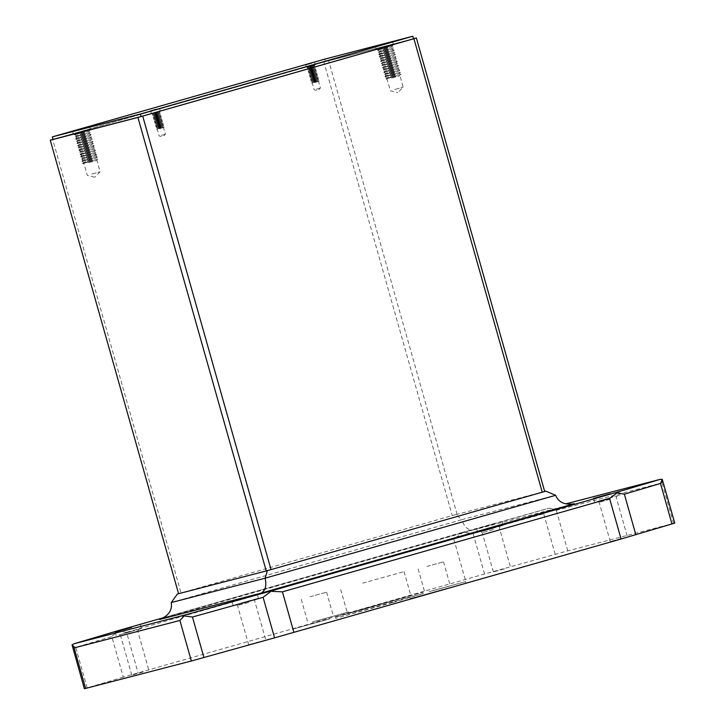 <?xml version="1.0" encoding="UTF-8"?>
<svg xmlns="http://www.w3.org/2000/svg" width="725" height="725" viewBox="0 0 725 725"><rect width="100%" height="100%" fill="white"/><g stroke="black" fill="none" stroke-linecap="round" stroke-linejoin="round"><path stroke-width="0.54" stroke-dasharray="3.62 2.72" d="M159.663 619.467L473.062 530.02C468.033 530.383 464.263 526.93 461.734 519.68L555.631 495.284M171.227 602.566L461.725 519.662L455.862 514.542L457.031 514.243L328.697 60.737L323.912 62.069L452.246 515.575L544.692 491.478M316.861 620.845L333.428 616.25L316.861 620.845M310.046 596.784L326.612 592.18L310.046 596.784M369.46 607.188L410.876 595.705L360.597 610.124L347.529 613.622L369.46 607.188M362.654 583.127L404.061 571.635L362.654 583.127M433.749 590.503L450.316 585.9L433.749 590.503M426.943 566.433L443.51 561.839L426.943 566.433M329.685 618.878L293.244 628.992L329.685 618.878M312.185 622.059L348.625 611.954L312.185 622.059M393.004 602.439L423.264 593.567L405.239 598.397L335.856 618.298L393.004 602.439M365.763 608.157L422.911 592.298L353.519 612.199L335.494 617.029L365.763 608.157M446.582 588.528L410.132 598.642L446.582 588.528M429.073 591.718L465.513 581.604L429.073 591.718M142.934 672.021L131.76 675.129L142.934 672.021M131.823 632.753L120.64 635.852L131.823 632.753M259.831 641.67L248.648 644.779L259.831 641.67M248.711 602.403L237.537 605.511L248.711 602.403M621.443 538.467L610.269 541.575L621.443 538.467M610.332 499.199L599.149 502.307L610.332 499.199M504.555 568.817L493.372 571.925L504.555 568.817M493.444 529.549L482.261 532.648L493.444 529.549M493.272 524.157L476.706 528.752L493.272 524.157M486.557 529.975L503.123 525.38L486.557 529.975M603.445 499.625L620.011 495.03L603.445 499.625M241.833 602.828L258.399 598.234L241.833 602.828M124.936 633.179L141.502 628.584L124.936 633.179M131.859 631.384L119.018 634.946L131.859 631.384M248.748 601.034L235.906 604.596L248.748 601.034M493.471 528.181L480.639 531.742L493.471 528.181M610.368 497.83L597.527 501.392L610.368 497.83M79.152 132.059L90.335 128.959L79.152 132.059M309.439 66.374L315.239 64.761L309.439 66.374M154.452 112.511L160.243 110.907L154.452 112.511M382.211 47.478L393.385 44.379L382.211 47.478M88.513 162.645L96.887 160.325L88.513 162.645M91.749 174.073L100.123 171.752L91.749 174.073M391.572 78.064L399.946 75.744L391.572 78.064M394.808 89.492L403.173 87.172L394.808 89.492M314.46 82.578L318.538 81.445L314.46 82.578M316.336 89.193L320.414 88.06L316.336 89.193M159.473 128.715L163.542 127.582L159.473 128.715M161.34 135.339L165.418 134.207L161.34 135.339M83.747 130.872L75.382 133.192L83.747 130.872M83.828 131.143L75.463 133.472L83.828 131.143M80.366 133.826L88.731 131.506L80.366 133.826M84.453 133.364L76.089 135.684L84.453 133.364M80.992 136.046L89.356 133.726L80.992 136.046M85.088 135.575L76.714 137.904L85.088 135.575M81.617 138.267L89.991 135.938L81.617 138.267M85.713 137.795L77.339 140.115L85.713 137.795M82.242 140.478L90.616 138.158L82.242 140.478M86.338 140.016L77.965 142.336L86.338 140.016M82.867 142.698L91.241 140.378L82.867 142.698M86.964 142.227L78.599 144.556L86.964 142.227M83.502 144.918L91.867 142.589L83.502 144.918M87.589 144.447L79.224 146.767L87.589 144.447M84.127 147.13L92.492 144.81L84.127 147.13M88.223 146.667L79.85 148.988L88.223 146.667M84.752 149.35L93.126 147.03L84.752 149.35M88.849 148.879L80.475 151.199L88.849 148.879M85.378 151.561L93.752 149.241L85.378 151.561M89.474 151.099L81.109 153.419L89.474 151.099M86.003 153.782L94.377 151.462L86.003 153.782M90.099 153.31L81.735 155.639L90.099 153.31M86.637 156.002L95.002 153.673L86.637 156.002M90.734 155.531L82.36 157.851L90.734 155.531M87.263 158.213L95.637 155.893L87.263 158.213M91.359 157.751L82.985 160.071L91.359 157.751M87.888 160.433L96.262 158.113L87.888 160.433M91.984 159.962L83.611 162.291L91.984 159.962M386.806 46.282L378.432 48.611L386.806 46.282M386.887 46.563L378.513 48.883L386.887 46.563M383.416 49.246L391.79 46.926L383.416 49.246M387.513 48.783L379.139 51.103L387.513 48.783M384.042 51.466L392.415 49.146L384.042 51.466M388.138 50.995L379.773 53.315L388.138 50.995M384.676 53.677L393.041 51.357L384.676 53.677M388.763 53.215L380.398 55.535L388.763 53.215M385.301 55.898L393.666 53.578L385.301 55.898M389.397 55.426L381.024 57.755L389.397 55.426M385.927 58.118L394.3 55.789L385.927 58.118M390.023 57.647L381.649 59.967L390.023 57.647M386.552 60.329L394.926 58.009L386.552 60.329M390.648 59.867L382.274 62.187L390.648 59.867M387.177 62.549L395.551 60.229L387.177 62.549M391.273 62.078L382.909 64.407L391.273 62.078M387.812 64.77L396.176 62.441L387.812 64.77M391.899 64.298L383.534 66.618L391.899 64.298M388.437 66.981L396.802 64.661L388.437 66.981M392.533 66.519L384.159 68.839L392.533 66.519M389.062 69.201L397.436 66.872L389.062 69.201M393.158 68.73L384.785 71.05L393.158 68.73M389.688 71.412L398.061 69.093L389.688 71.412M393.784 70.95L385.419 73.27L393.784 70.95M390.322 73.633L398.687 71.313L390.322 73.633M394.409 73.162L386.044 75.491L394.409 73.162M390.947 75.853L399.312 73.524L390.947 75.853M395.043 75.382L386.67 77.702L395.043 75.382M311.768 65.767L307.69 66.899L311.768 65.767M311.813 65.93L307.735 67.062L311.813 65.93M310.164 67.371L314.233 66.247L310.164 67.371M312.167 67.198L308.098 68.322L312.167 67.198M310.517 68.639L314.596 67.507L310.517 68.639M312.529 68.458L308.451 69.591L312.529 68.458M310.88 69.908L314.949 68.775L310.88 69.908M312.883 69.727L308.814 70.86L312.883 69.727M311.233 71.177L315.312 70.044L311.233 71.177M313.245 70.996L309.167 72.128L313.245 70.996M311.596 72.437L315.674 71.313L311.596 72.437M313.599 72.264L309.53 73.388L313.599 72.264M311.949 73.705L316.028 72.573L311.949 73.705M313.961 73.524L309.883 74.657L313.961 73.524M312.312 74.974L316.39 73.841L312.312 74.974M314.315 74.793L310.246 75.926L314.315 74.793M312.674 76.243L316.743 75.11L312.674 76.243M314.677 76.062L310.599 77.194L314.677 76.062M313.028 77.512L317.106 76.379L313.028 77.512M315.04 77.33L310.962 78.463L315.04 77.33M313.39 78.771L317.459 77.648L313.39 78.771M315.393 78.599L311.324 79.723L315.393 78.599M313.744 80.04L317.822 78.907L313.744 80.04M315.756 79.859L311.678 80.992L315.756 79.859M314.106 81.309L318.175 80.176L314.106 81.309M316.109 81.127L312.04 82.26L316.109 81.127M156.772 111.913L152.694 113.037L156.772 111.913M156.817 112.067L152.739 113.2L156.817 112.067M155.168 113.517L159.246 112.384L155.168 113.517M157.171 113.336L153.102 114.468L157.171 113.336M155.531 114.786L159.6 113.653L155.531 114.786M157.533 114.604L153.455 115.737L157.533 114.604M155.884 116.045L159.962 114.922L155.884 116.045M157.896 115.873L153.818 116.997L157.896 115.873M156.247 117.314L160.316 116.181L156.247 117.314M158.249 117.133L154.171 118.266L158.249 117.133M156.6 118.583L160.678 117.45L156.6 118.583M158.612 118.402L154.534 119.534L158.612 118.402M156.962 119.852L161.032 118.719L156.962 119.852M158.965 119.67L154.896 120.803L158.965 119.67M157.316 121.111L161.394 119.988L157.316 121.111M159.328 120.939L155.25 122.072L159.328 120.939M157.678 122.38L161.748 121.256L157.678 122.38M159.681 122.208L155.612 123.332L159.681 122.208M158.032 123.649L162.11 122.516L158.032 123.649M160.044 123.468L155.966 124.6L160.044 123.468M158.394 124.918L162.472 123.785L158.394 124.918M160.397 124.736L156.328 125.869L160.397 124.736M158.757 126.186L162.826 125.053L158.757 126.186M160.76 126.005L156.682 127.138L160.76 126.005M159.11 127.446L163.188 126.322L159.11 127.446M161.122 127.274L157.044 128.398L161.122 127.274M674.748 523.106L567.757 550.855L484.554 574.019L123.277 677.123L111.804 636.586L118.093 630.659M72.047 644.869L75.681 647.343L111.804 636.586M117.006 631.484L126.576 632.309L138.04 672.845M550.538 508.307L548.925 508.243L462.333 532.413L473.081 533.482L543.714 513.762L550.538 508.307L556.293 510.318L662.052 482.859L662.26 479.307M465.223 579.474L453.75 538.938L462.641 532.839M473.062 530.02L574.372 503.721M462.342 532.413L163.778 617.618L548.925 508.243M455.862 514.542L178.577 593.675L181.032 592.978L52.698 139.472M323.912 62.069L53.061 139.372L325.489 61.643L413.549 38.787M328.697 60.737L413.531 38.715M325.489 61.643L324.773 59.115M123.277 677.123L84.372 688.75M74.82 134.415L89.655 130.201L74.82 134.415M75.454 136.626L90.281 132.412L75.454 136.626M76.08 138.847L90.915 134.632L76.08 138.847M76.705 141.067L91.54 136.853L76.705 141.067M77.33 143.278L92.166 139.064L77.33 143.278M77.965 145.498L92.791 141.284L77.965 145.498M78.59 147.719L93.416 143.496L78.59 147.719M79.215 149.93L94.051 145.716L79.215 149.93M79.841 152.15L94.676 147.936L79.841 152.15M80.466 154.362L95.301 150.148L80.466 154.362M81.1 156.582L95.927 152.368L81.1 156.582M81.726 158.802L96.561 154.579L81.726 158.802M82.351 161.013L97.186 156.799L82.351 161.013M82.976 163.234L97.812 159.02L82.976 163.234M377.879 49.835L392.714 45.612L377.879 49.835M378.504 52.046L393.34 47.832L378.504 52.046M379.13 54.266L393.965 50.052L379.13 54.266M379.764 56.477L394.59 52.263L379.764 56.477M380.389 58.698L395.225 54.484L380.389 58.698M381.015 60.918L395.85 56.695L381.015 60.918M381.64 63.129L396.475 58.915L381.64 63.129M382.274 65.35L397.101 61.136L382.274 65.35M382.9 67.561L397.726 63.347L382.9 67.561M383.525 69.781L398.36 65.567L383.525 69.781M384.15 72.002L398.986 67.787L384.15 72.002M384.776 74.213L399.611 69.999L384.776 74.213M385.41 76.433L400.236 72.219L385.41 76.433M386.035 78.653L400.871 74.43L386.035 78.653M307.346 67.606L314.759 65.495L307.346 67.606M307.708 68.866L315.121 66.763L307.708 68.866M308.062 70.135L315.484 68.032L308.062 70.135M308.424 71.403L315.837 69.292L308.424 71.403M308.778 72.672L316.2 70.561L308.778 72.672M309.14 73.941L316.553 71.829L309.14 73.941M309.493 75.201L316.916 73.098L309.493 75.201M309.856 76.469L317.269 74.367L309.856 76.469M310.218 77.738L317.632 75.627L310.218 77.738M310.572 79.007L317.985 76.895L310.572 79.007M310.934 80.276L318.347 78.164L310.934 80.276M311.288 81.535L318.71 79.433L311.288 81.535M311.65 82.804L319.063 80.702L311.65 82.804M152.35 113.743L159.772 111.641L152.35 113.743M152.712 115.012L160.125 112.901L152.712 115.012M153.075 116.281L160.488 114.169L153.075 116.281M153.428 117.55L160.841 115.438L153.428 117.55M153.791 118.809L161.204 116.707L153.791 118.809M154.144 120.078L161.566 117.976L154.144 120.078M154.507 121.347L161.92 119.235L154.507 121.347M154.86 122.616L162.282 120.504L154.86 122.616M155.222 123.875L162.636 121.773L155.222 123.875M155.576 125.144L162.998 123.042L155.576 125.144M155.938 126.413L163.352 124.301L155.938 126.413M156.301 127.682L163.714 125.57L156.301 127.682M156.654 128.95L164.067 126.839L156.654 128.95M84.472 132.023L74.539 134.778L84.472 132.023M85.097 134.234L75.164 136.998L85.097 134.234M85.731 136.454L75.79 139.209L85.731 136.454M86.357 138.674L76.415 141.429L86.357 138.674M86.982 140.886L77.04 143.641L86.982 140.886M87.607 143.106L77.675 145.861L87.607 143.106M88.233 145.317L78.3 148.081L88.233 145.317M88.867 147.538L78.925 150.292L88.867 147.538M89.492 149.758L79.551 152.513L89.492 149.758M90.117 151.969L80.176 154.733L90.117 151.969M90.743 154.189L80.81 156.944L90.743 154.189M91.377 156.401L81.436 159.165L91.377 156.401M92.002 158.621L82.061 161.376L92.002 158.621M92.628 160.841L82.686 163.596L92.628 160.841M387.531 47.433L377.589 50.197L387.531 47.433M388.156 49.653L378.214 52.408L388.156 49.653M388.781 51.874L378.849 54.629L388.781 51.874M389.407 54.085L379.474 56.849L389.407 54.085M390.041 56.305L380.099 59.06L390.041 56.305M390.666 58.517L380.725 61.281L390.666 58.517M391.292 60.737L381.35 63.492L391.292 60.737M391.917 62.957L381.984 65.712L391.917 62.957M392.542 65.168L382.61 67.932L392.542 65.168M393.177 67.389L383.235 70.144L393.177 67.389M393.802 69.609L383.86 72.364L393.802 69.609M394.427 71.82L384.495 74.584L394.427 71.82M395.053 74.041L385.12 76.796L395.053 74.041M395.687 76.252L385.745 79.016L395.687 76.252M312.176 66.428L307.21 67.806L312.176 66.428M312.538 67.697L307.563 69.074L312.538 67.697M312.892 68.957L307.926 70.343L312.892 68.957M313.254 70.225L308.279 71.603L313.254 70.225M313.608 71.494L308.642 72.872L313.608 71.494M313.97 72.763L309.004 74.14L313.97 72.763M314.324 74.023L309.358 75.409L314.324 74.023M314.686 75.291L309.72 76.669L314.686 75.291M315.049 76.56L310.073 77.938L315.049 76.56M315.402 77.829L310.436 79.206L315.402 77.829M315.765 79.097L310.789 80.475L315.765 79.097M316.118 80.357L311.152 81.744L316.118 80.357M316.481 81.626L311.505 83.003L316.481 81.626M157.18 112.565L152.214 113.943L157.18 112.565M157.542 113.834L152.576 115.212L157.542 113.834M157.896 115.103L152.93 116.48L157.896 115.103M158.258 116.372L153.292 117.749L158.258 116.372M158.621 117.631L153.646 119.018L158.621 117.631M158.974 118.9L154.008 120.278L158.974 118.9M159.337 120.169L154.362 121.546L159.337 120.169M159.69 121.438L154.724 122.815L159.69 121.438M160.053 122.706L155.087 124.084L160.053 122.706M160.406 123.966L155.44 125.343L160.406 123.966M160.769 125.235L155.802 126.612L160.769 125.235M161.122 126.503L156.156 127.881L161.122 126.503M161.485 127.772L156.518 129.15L161.485 127.772M453.75 538.938L126.576 632.309M673.516 523.396L662.052 482.859M567.757 550.855L556.293 510.318M555.187 554.299L543.714 513.762M87.154 687.88L75.681 647.343M484.554 574.019L473.081 533.482M75.463 133.463L74.412 134.66L75.935 135.131L75.047 136.88L76.56 137.351L75.672 139.091L77.339 140.115L76.297 141.312L77.965 142.336L76.922 143.532L78.436 143.994L77.548 145.743L79.07 146.214L78.182 147.963L79.85 148.988L78.807 150.184L80.321 150.646L79.433 152.395L81.109 153.419L80.058 154.615L81.572 155.087M81.572 155.078L80.683 156.827L82.206 157.298L81.318 159.047L82.831 159.518L81.943 161.267L83.611 162.291M83.611 162.282L82.568 163.478L84.082 163.95L87.317 175.377L94.594 177.217M378.432 48.611L377.471 50.079L379.139 51.103L378.097 52.3L379.773 53.315L378.722 54.511L380.244 54.982M380.235 54.982L379.356 56.731L381.024 57.755L379.982 58.943L381.649 59.967L380.607 61.163L382.274 62.187L381.232 63.383L382.909 64.407L381.858 65.594L383.38 66.066L382.492 67.815L384.005 68.286L383.117 70.026L384.785 71.05L383.743 72.246L385.419 73.27L384.368 74.467L385.89 74.929L385.002 76.678L386.67 77.702L385.627 78.898L387.141 79.369L390.376 90.788L397.644 92.628M307.69 66.899L307.137 67.742L308.007 68.005L307.5 69.002L308.451 69.591L307.853 70.271L308.723 70.543L308.216 71.539L309.167 72.128L308.569 72.808L309.439 73.071L308.932 74.077L309.792 74.34L309.294 75.337L310.246 75.926L309.647 76.605L310.508 76.877L310.01 77.874L310.962 78.463L310.363 79.143L311.233 79.406L310.726 80.403L311.678 80.992L311.079 81.671L311.949 81.943L311.442 82.94L312.303 83.212L314.179 89.828L317.677 90.716M152.694 113.037L152.15 113.879L153.102 114.468L152.504 115.148L153.365 115.411L152.866 116.417L153.818 116.997L153.22 117.677L154.09 117.948L153.582 118.945L154.534 119.534L153.936 120.214L154.806 120.486L154.298 121.483L155.25 122.072L154.652 122.752L155.522 123.014L155.014 124.011L155.875 124.283L155.377 125.28L156.328 125.869L155.73 126.549L156.591 126.812L156.093 127.817L157.044 128.398L156.446 129.086L157.316 129.349L159.183 135.965L162.681 136.853M158.929 111.278L159.835 111.704L159.337 112.701L160.198 112.973L159.6 113.653L160.551 114.242L160.053 115.239L160.914 115.502L160.406 116.508L161.276 116.77L160.678 117.45L161.63 118.039L161.122 119.036L161.992 119.308L161.394 119.988L162.346 120.567L161.838 121.573L162.708 121.836L162.11 122.516L163.062 123.105L162.563 124.102L163.424 124.374L162.826 125.053L163.778 125.642L163.279 126.639L164.14 126.902L163.542 127.582L165.418 134.207L162.898 136.789M313.925 65.132L314.831 65.558L314.324 66.564L315.194 66.827L314.596 67.507L315.547 68.096L315.04 69.093L315.91 69.364L315.312 70.044L316.263 70.633L315.756 71.63L316.626 71.893L316.028 72.582L316.979 73.162L316.481 74.158L317.342 74.43L316.743 75.11L317.695 75.699L317.197 76.696L318.058 76.968L317.55 77.965L318.42 78.227L317.822 78.907L318.773 79.496L318.266 80.493L319.136 80.765L318.538 81.445L320.414 88.06L317.894 90.652M391.237 44.986L392.832 45.729L391.79 46.926L393.458 47.95L392.569 49.699L394.083 50.161L393.195 51.91L394.717 52.381L393.666 53.578L395.343 54.602L394.3 55.789L395.968 56.813L394.926 58.009L396.593 59.033L395.551 60.229L397.218 61.253L396.339 62.993L397.853 63.465L396.802 64.661L398.478 65.685L397.436 66.881L399.103 67.896L398.061 69.093L399.729 70.117L398.841 71.866L400.363 72.337L399.312 73.524L400.988 74.548L399.946 75.744L403.173 87.172L397.943 92.546M95.637 155.893L97.304 156.917L96.262 158.113L97.929 159.137L96.887 160.325L100.123 171.752L94.884 177.136M88.187 129.567L89.773 130.319L88.885 132.059L90.407 132.53L89.356 133.726L91.033 134.75L89.991 135.938L91.658 136.962L90.616 138.158L92.283 139.182L91.241 140.378L92.909 141.402L92.03 143.142L93.543 143.613L92.492 144.81L94.168 145.834L93.126 147.03L94.794 148.045L93.752 149.241L95.419 150.265L94.531 152.014L96.053 152.486L95.165 154.235L96.679 154.697L95.627 155.893M326.612 592.18L333.428 616.25M404.061 571.635L410.876 595.705M443.51 561.839L450.316 585.9M348.625 611.954L348.988 613.214M422.911 592.298L423.264 593.567M465.513 581.604L465.876 582.873M138.656 629.391L137.741 631.013L148.861 670.29M255.544 599.04L254.638 600.672L265.749 639.939M617.165 495.837L616.25 497.468L627.37 536.736M500.268 526.187L499.362 527.809L510.472 567.086M477.784 532.549L476.706 528.752M594.672 502.198L593.603 498.401M233.06 605.402L231.982 601.605M116.172 635.752L115.094 631.955M131.76 675.129L120.64 635.852L119.018 634.946M248.648 644.779L237.537 605.511L235.906 604.596M493.372 571.925L482.261 532.648L480.639 531.742M610.269 541.575L599.149 502.307L597.527 501.392M73.234 133.799L72.518 131.261M306.376 67.271L305.66 64.742M151.38 113.417L150.664 110.88M376.284 49.218L375.568 46.681M393.385 44.379L392.669 41.842M160.243 110.907L159.527 108.369M315.239 64.761L314.523 62.232M90.335 128.959L89.619 126.422M141.502 628.584L140.433 624.787M258.399 598.234L257.321 594.437M620.011 495.03L618.942 491.233M503.123 525.38L502.044 521.583M409.779 597.373L410.132 598.642M335.494 617.029L335.856 618.298M292.891 627.723L293.244 628.992M418.171 569.007L424.977 593.077M340.723 589.552L347.529 613.622M301.274 599.348L308.089 623.418"/><path stroke-width="1.09" d="M53.07 139.39L141.13 116.526L140.414 113.997L412.833 36.25L324.773 59.115L52.354 136.862L53.07 139.39L50.252 140.206L178.586 593.702L177.417 594.011L171.236 602.584L265.132 578.188L555.64 495.302C558.585 502.443 564.829 505.252 574.372 503.721L260.964 593.159C265.395 590.712 266.791 585.718 265.132 578.206L267.416 570.638L271.032 569.605L266.247 570.947L137.922 117.441L142.707 116.109L271.032 569.605L542.246 492.202L413.921 38.706L416.368 37.972L544.692 491.478L542.246 492.202L545.862 491.169L555.631 495.284M610.169 493.807L593.603 498.401L610.169 493.807M248.548 597.01L231.982 601.605L248.548 597.01M131.66 627.361L115.094 631.955L131.66 627.361M83.692 128.162L72.518 131.261L83.692 128.162M311.451 63.129L305.66 64.742L311.451 63.129M156.464 109.276L150.664 110.88L156.464 109.276M386.751 43.582L375.568 46.681L386.751 43.582M73.932 643.8L72.047 644.869L74.131 647.923L179.891 620.464L185.174 614.918L73.932 643.8L118.139 630.641L73.868 643.818M660.194 479.352L565.781 503.866L660.194 479.352L662.26 479.307L660.502 483.448L624.37 494.196L615.851 492.556L271.694 590.775L263.093 597.309L192.46 617.02L183.769 615.86M171.236 602.584C172.468 610.205 168.608 615.833 159.663 619.467L260.964 593.159M72.047 644.869L84.372 688.75L191.364 661.001L274.567 637.846L621.08 539.01L674.748 523.106L662.26 479.307M177.417 594.011L267.416 570.638M544.692 491.478L545.862 491.169M141.13 116.526L413.549 38.787L412.833 36.25M142.707 116.109L413.921 38.706M413.531 38.715L416.368 37.972M50.252 140.206L137.922 117.441M617.301 492.683L609.607 498.474L282.424 591.845L271.676 591.328M52.354 136.862L140.414 113.997M660.103 479.379L615.851 492.556M118.157 630.641L163.778 617.618L118.175 630.632M271.694 590.775L185.174 614.918M671.966 523.985L660.502 483.448M191.364 661.001L179.891 620.464M203.933 657.557L192.46 617.02M293.897 632.381L282.424 591.845M621.08 539.01L609.607 498.474M274.567 637.846L263.093 597.309M635.843 534.733L624.37 494.196M85.604 688.46L74.131 647.923"/></g></svg>
